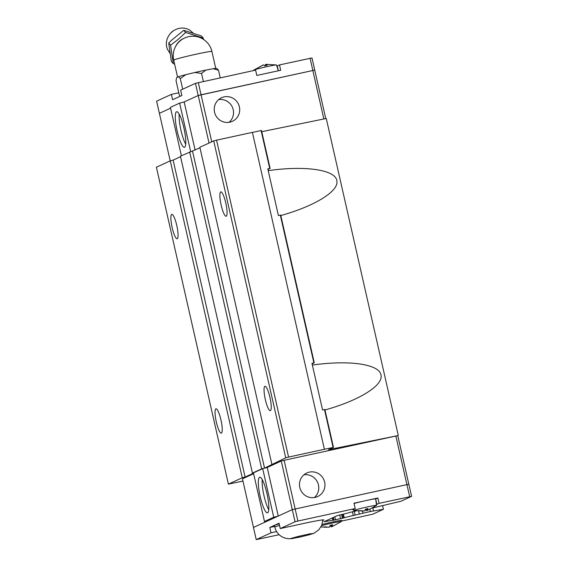 <?xml version="1.0" encoding="UTF-8"?>
<svg xmlns="http://www.w3.org/2000/svg" width="568" height="568" viewBox="0 0 568 568"><rect width="100%" height="100%" fill="white"/><g stroke="black" fill="none" stroke-linecap="round" stroke-linejoin="round"><path stroke-width="0.85" d="M221.158 205.119A12.475 2.485 77.7 0 1 220.817 191.87A12.475 2.485 77.7 0 1 225.78 202.996A12.475 2.485 77.7 0 1 226.128 216.245A12.475 2.485 77.7 0 1 221.158 205.119M265.334 399.545A12.475 2.485 77.7 0 1 264.986 386.297A12.475 2.485 77.7 0 1 269.956 397.422A12.475 2.485 77.7 0 1 270.304 410.671A12.475 2.485 77.7 0 1 265.334 399.545M172.161 227.612A12.475 2.485 77.7 0 1 171.813 214.363A12.475 2.485 77.7 0 1 176.783 225.489A12.475 2.485 77.7 0 1 177.131 238.737A12.475 2.485 77.7 0 1 172.161 227.612M216.33 422.031A12.475 2.485 77.7 0 1 215.989 408.79A12.475 2.485 77.7 0 1 220.952 419.915A12.475 2.485 77.7 0 1 221.3 433.157A12.475 2.485 77.7 0 1 216.33 422.031M312.372 365.068C349.057 359.828 379.069 364.109 380.965 374.845C383.798 385.139 359.565 400.348 324.981 409.975M268.202 170.641C304.881 165.402 334.893 169.683 336.796 180.418C339.628 190.713 315.396 205.921 280.812 215.549M185.715 144.151A18.211 3.628 77.7 0 1 180.958 130.257A18.211 3.628 77.7 0 1 179.161 114.097M183.911 127.992A18.211 3.628 77.7 0 1 184.415 147.332A18.211 3.628 77.7 0 1 177.166 131.087A18.211 3.628 77.7 0 1 176.655 111.747A18.211 3.628 77.7 0 1 183.911 127.992M239.384 106.819A12.972 12.702 -114.7 0 1 232.376 121.311A12.972 12.702 -114.7 0 1 214.548 112.23A12.972 12.702 -114.7 0 1 221.555 97.739A12.972 12.702 -114.7 0 1 239.384 106.819M218.659 99.585A12.972 12.702 -114.7 0 1 229.081 122.305M276.843 66.101A12.475 0.532 167.2 0 0 277.276 65.931L279.499 64.908L280.713 70.254L271.121 72.349A12.226 0.525 167.2 0 0 268.82 72.839A12.226 0.525 167.2 0 0 266.42 73.371L256.828 75.466L255.614 70.12L195.442 83.347L180.652 90.142L181.866 95.488L172.622 99.727L171.408 94.38L156.612 101.168L159.374 113.323L170.585 108.183L159.374 113.323M278.341 70.773L276.481 64.972A11.658 0.497 167.2 0 0 276.353 64.937A11.658 0.497 167.2 0 0 267.279 66.57A11.658 0.497 167.2 0 0 253.853 70.049A11.658 0.497 167.2 0 0 253.754 70.141L253.804 70.51M276.353 64.937L265.945 64.312L267.23 65.263L264.745 65.81L263.467 64.851L253.853 70.049M258.674 67.365L262.984 65.079M169.875 53.087L167.652 49.657A15.265 14.051 -41 0 1 169.697 34.35A15.265 14.051 -41 0 1 174.497 30.175A15.265 14.051 -41 0 1 179.076 28.4A15.265 14.051 -41 0 1 189.939 30.274L193.063 32.987M169.697 34.35L170.435 33.398A9.585 8.825 -41 0 1 173.453 30.779L174.497 30.175M170.599 45.206L178.402 39.178L185.615 32.461L203.259 38.084L201.391 35.933L183.741 30.31L171.415 40.349L168.731 43.054L171.358 61.429L173.233 63.58L170.599 45.213L168.724 43.054M203.259 38.084L203.529 39.419M194.902 72.47A20.554 0.88 -12.8 0 1 200.518 71.206A20.554 0.88 -12.8 0 1 205.836 70.084L201.526 73.428L194.902 72.47L185.821 74.671L180.283 78.576M268.756 509.673A18.211 3.628 77.7 0 1 264.006 495.779A18.211 3.628 77.7 0 1 262.203 479.612M260.208 496.602A18.211 3.628 77.7 0 1 259.704 477.262A18.211 3.628 77.7 0 1 266.96 493.507A18.211 3.628 77.7 0 1 267.464 512.847A18.211 3.628 77.7 0 1 260.208 496.602M303.908 474.827A12.972 12.702 -114.7 0 1 314.331 497.547M299.797 487.472A12.972 12.702 -114.7 0 1 306.805 472.974A12.972 12.702 -114.7 0 1 324.633 482.055A12.972 12.702 -114.7 0 1 317.626 496.553A12.972 12.702 -114.7 0 1 299.797 487.472M312.954 533.65L302.396 536.511L292.754 538.4L290.894 538.464L298.257 536.412L309.29 534.005M322.063 524.456A12.475 0.532 -12.8 0 1 331.939 522.106A12.475 0.532 -12.8 0 1 341.794 520.409A12.475 0.532 -12.8 0 1 341.574 520.565L341.112 520.778M353.552 509.737A12.475 0.532 -12.8 0 1 352.785 509.723A12.475 0.532 -12.8 0 1 353.005 509.567L355.227 508.545L354.006 503.198L363.598 501.111A12.226 0.525 -12.8 0 1 365.998 500.571A12.226 0.525 -12.8 0 1 368.305 500.081A12.226 0.525 -12.8 0 1 375.654 498.91L376.534 505.35A11.658 0.497 -12.8 0 1 376.435 505.449L371.607 508.133M354.077 503.489A12.226 0.525 -12.8 0 1 363.598 501.111M364.287 510.951L353.935 510.561A11.658 0.497 -12.8 0 1 353.8 510.518A11.658 0.497 -12.8 0 1 367.326 506.94A11.658 0.497 -12.8 0 1 376.534 505.35M361.979 511.079L359.53 510.646L364.819 510.959L365.458 509.12L367.943 508.58L367.304 510.419L371.791 508.055M321.587 525.663A11.658 0.497 -12.8 0 1 332.01 523.149A11.658 0.497 -12.8 0 1 341.219 521.559A11.658 0.497 -12.8 0 1 341.112 521.658L336.291 524.342M328.964 527.161L324.214 526.855L329.497 527.168L330.143 525.336L332.628 524.789L331.982 526.628L336.469 524.264M279.172 534.708L256.225 539.6L253.463 527.452L292.293 509.624L408.846 484.213L411.601 496.361L400.944 501.253L371.429 508.232M331.982 526.621L331.506 526.848L331.116 525.159M331.627 525.045L331.982 526.628M330.114 525.421L329.937 525.975M331.506 526.848L330.228 525.897M367.297 510.412L366.821 510.639L366.438 508.949M366.942 508.836L367.304 510.419M365.437 509.212L365.252 509.766M366.821 510.639L365.543 509.688M376.889 504.356L375.675 499.009A12.475 0.532 -12.8 0 1 375.668 499.016L377.89 497.994L379.105 503.34L376.889 504.356A12.475 0.532 -12.8 0 1 376.421 504.54M368.305 500.081L377.89 497.994M382.655 505.882L383.435 509.29L372.771 514.182L341.169 521.19M379.105 503.34L411.601 496.361M406.915 484.518L409.677 496.673M267.521 520.991L264.482 521.481L253.442 472.874L262.686 468.635L267.216 467.464L281.266 461.017L284.121 460.286L297.902 521.048L355.227 508.545M308.885 533.948L313.316 533.515M305.591 535.702L305.421 534.964M294.558 538.109L294.444 537.591M293.919 538.258C283.979 540.381 276.651 534.864 274.834 527.154L274.465 525.549A24.445 1.044 -12.8 0 1 279.186 523.831M276.63 531.584L271.014 532.812L269.8 527.466L279.044 523.22L280.258 528.567L304.143 523.362A24.942 1.065 -12.8 0 1 323.845 519.954A24.942 1.065 -12.8 0 1 322.851 520.501M269.8 527.466L274.663 526.401M383.435 509.29L370.393 511.498L353.275 515.51A9.976 0.426 167.2 0 0 344.243 517.831L332.898 520.302A9.976 0.426 167.2 0 0 326.834 521.275L323.888 521.779L337.257 515.645L341.347 514.615A9.976 0.426 167.2 0 0 350.321 512.308L356.874 510.746M280.258 528.567L295.055 521.779L297.902 521.048M256.225 539.6L271.014 532.812M281.266 461.017L295.055 521.779M354.24 511.321L355.092 515.062M352.423 511.747L353.275 515.51M326.657 520.508L326.834 521.275M325.336 521.112L325.436 521.53M284.121 460.286L397.77 435.613L408.811 484.213M267.216 467.464L278.256 516.071M262.686 468.635L273.726 517.235L278.228 516.078M264.482 521.481L273.726 517.235M253.626 473.705L242.451 478.838L253.491 527.438M395.846 435.919L406.887 484.525M314.729 70.098L198.225 95.495L184.174 101.949L179.637 103.113L170.393 107.359L181.391 155.746M325.748 118.584L314.729 70.091L201.058 94.771L198.204 95.502L184.146 101.956M176.016 80.528L179.332 95.119L180.241 96.233M203.372 81.508L201.534 73.421M182.704 89.197L180.29 78.569L178.515 76.701A20.554 0.88 -12.8 0 1 185.821 74.671M178.515 76.701L176.691 77.539L176.016 80.535M216.727 68.373L218.51 70.24L213.092 68.721A20.554 0.88 -12.8 0 1 216.727 68.373L216.742 68.373M220.228 77.83L218.502 70.233M213.092 68.721L205.836 70.084M185.615 32.461L183.741 30.31M174.624 64.106L173.233 63.58M265.945 64.312L266.207 65.448M265.703 65.561L265.469 64.532L266.001 64.539M265.036 65.725L265.469 64.532M271.121 72.349L266.42 73.371M314.757 70.084L311.995 57.936L279.499 64.908M171.408 94.38L178.799 92.769M201.058 94.771L198.296 82.616M312.833 70.397L310.071 58.241M198.204 95.502L195.442 83.347M184.174 101.949L195.094 150.03M190.678 151.684L179.637 103.113M170.208 160.872L159.402 113.316M211.765 141.801L201.072 94.764M323.838 118.975L312.805 70.404M209.031 143.058L198.225 95.495M170.265 160.851L156.399 167.212L228.4 484.128L242.266 477.759L170.265 160.851L173.112 160.119L180.553 156.704M199.964 147.794L180.432 156.179L252.433 473.094L261.678 468.849L264.532 468.117L285.718 457.815L288.565 457.084L216.571 140.175L213.717 140.907L199.851 147.268L271.852 464.184M216.571 140.175L252.391 132.358L324.392 449.274L288.565 457.084M252.412 132.443L261.095 130.548L269.715 168.462L267.805 168.881L278.405 215.542L280.315 215.123L313.884 362.888L311.974 363.307L322.574 409.968L324.484 409.549L333.096 447.463L333.487 447.399L328.517 449.686L397.77 435.62M269.715 168.462L270.098 168.405L261.486 130.491L261.095 130.548M398.26 435.393L326.259 118.478L261.756 131.698M333.096 447.463L324.392 449.274M253.449 472.931L252.433 473.094M253.505 473.18L245.113 477.028L242.266 477.759M242.955 481.068L228.4 484.128M261.678 468.849L189.676 151.94M192.531 151.202L264.532 468.117M245.113 477.028L173.112 160.119M285.718 457.815L213.717 140.907M270.098 168.405L267.918 169.399M313.884 362.888L314.267 362.824L280.699 215.066L280.315 215.123M314.267 362.824L312.095 363.825M333.487 447.399L324.868 409.493L324.484 409.549M196.443 54.13A19.575 0.838 -12.8 0 1 211.899 51.461A19.575 19.575 0 0 0 188.64 36.671A19.575 19.575 0 0 0 173.723 60.137A19.575 0.838 -12.8 0 1 196.443 54.13M274.834 527.154A24.445 1.044 -12.8 0 1 279.548 525.435M343.399 514.139L344.243 517.831M342.497 514.345L343.342 518.08M332.734 517.718L333.317 520.267M332.351 517.895L332.898 520.295L332.351 517.895M175.725 46.242A14.775 13.604 -41 0 1 184.025 38.304M277.276 65.931L278.377 70.766M333.366 517.427L333.991 520.16M334.836 516.752L335.539 519.855M339.742 514.999L340.594 518.754M341.56 514.565L342.419 518.321M358.585 510.859L359.296 513.983M362.483 511.108L362.945 513.124M369.853 509.098L370.393 511.498M372.842 507.991L373.503 510.888M215.741 68.359L211.899 51.461M302.396 536.511L297.511 537.569M353.8 510.518L353.431 509.368M326.664 527.289L320.955 526.919M341.219 521.559L341.056 520.394M322.88 519.876L321.729 525.336L318.783 529.852L313.82 533.309L307.671 535.233M177.585 77.134L173.723 60.137"/></g></svg>
